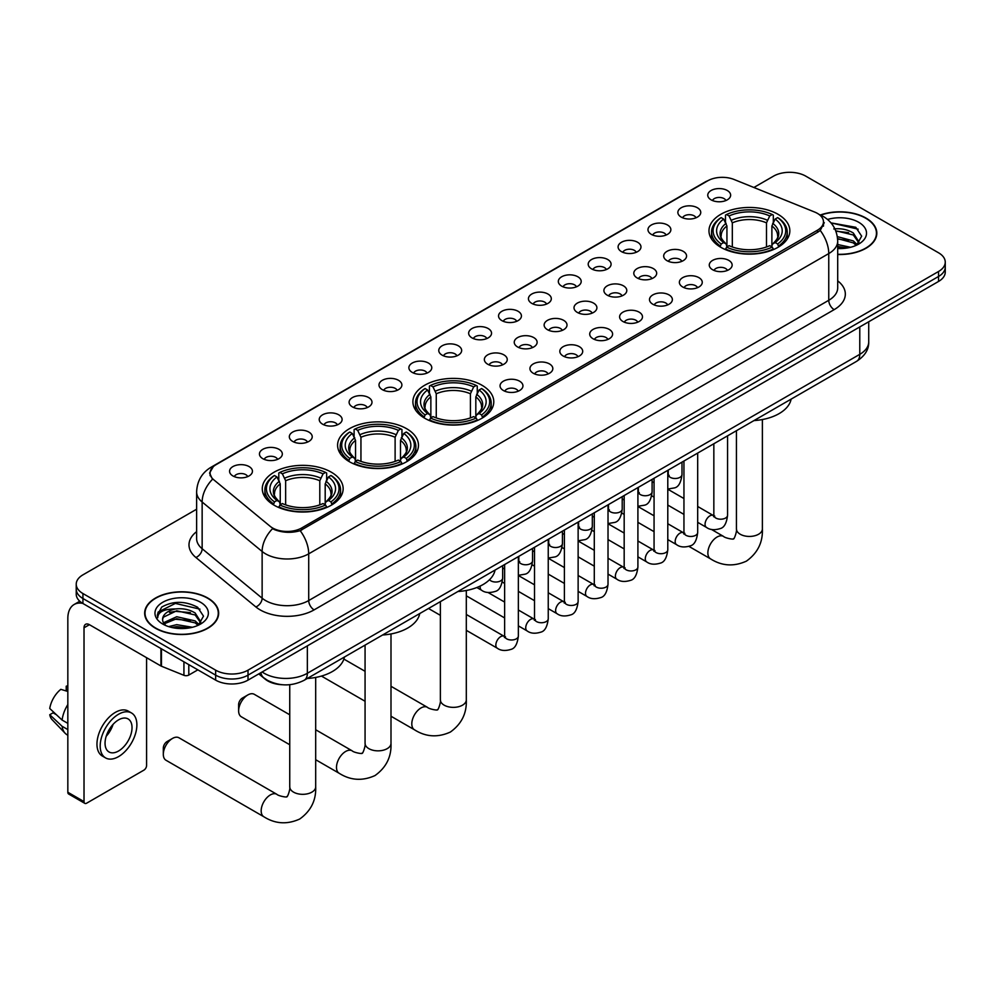 <?xml version="1.0" encoding="UTF-8"?>
<svg xmlns="http://www.w3.org/2000/svg" width="995" height="995" viewBox="0 0 995 995"><rect width="100%" height="100%" fill="white"/><g stroke="black" fill="none" stroke-linecap="round" stroke-linejoin="round"><path stroke-width="1.49" d="M481.928 385.227A40.434 23.345 0 0 0 437.862 380.165A40.434 23.345 0 0 0 412.9 401.731A40.434 23.345 0 0 0 424.753 418.248A40.434 23.345 0 0 0 468.819 423.31A40.434 23.345 0 0 0 493.781 401.731A40.434 23.345 0 0 0 481.928 385.227M406.619 428.708A40.434 23.345 0 0 0 362.553 423.646A40.434 23.345 0 0 0 337.591 445.213A40.434 23.345 0 0 0 349.432 461.73A40.434 23.345 0 0 0 393.498 466.792A40.434 23.345 0 0 0 418.46 445.213A40.434 23.345 0 0 0 406.619 428.708M331.31 472.19A40.434 23.345 0 0 0 287.244 467.128A40.434 23.345 0 0 0 262.282 488.694A40.434 23.345 0 0 0 274.123 505.211A40.434 23.345 0 0 0 318.189 510.261A40.434 23.345 0 0 0 343.151 488.694A40.434 23.345 0 0 0 331.31 472.19M778.003 214.298A40.434 23.345 0 0 0 733.937 209.236A40.434 23.345 0 0 0 708.975 230.803A40.434 23.345 0 0 0 720.815 247.307A40.434 23.345 0 0 0 764.881 252.369A40.434 23.345 0 0 0 789.843 230.803A40.434 23.345 0 0 0 778.003 214.298M681.214 217.097A11.442 6.604 180 0 1 678.951 215.231A11.442 6.604 180 0 1 682.732 207.022A11.442 6.604 180 0 1 697.395 207.756A11.442 6.604 180 0 1 699.672 215.231A11.442 6.604 180 0 1 681.214 217.097M696.002 217.781A6.865 3.968 0 0 0 694.162 215.853A6.865 3.968 0 0 0 687.396 214.845A6.865 3.968 0 0 0 682.607 217.781M651.327 234.36A11.442 6.604 180 0 1 649.063 232.482A11.442 6.604 180 0 1 652.844 224.273A11.442 6.604 180 0 1 667.508 225.007A11.442 6.604 180 0 1 669.784 232.482A11.442 6.604 180 0 1 651.327 234.36M666.115 235.044A6.865 3.968 0 0 0 664.274 233.116A6.865 3.968 0 0 0 657.508 232.109A6.865 3.968 0 0 0 652.72 235.044M621.44 251.611A11.442 6.604 180 0 1 619.176 249.745A11.442 6.604 180 0 1 622.957 241.536A11.442 6.604 180 0 1 637.621 242.27A11.442 6.604 180 0 1 639.897 249.745A11.442 6.604 180 0 1 621.44 251.611M636.228 252.295A6.865 3.968 0 0 0 634.387 250.367A6.865 3.968 0 0 0 627.621 249.359A6.865 3.968 0 0 0 622.833 252.295M591.552 268.861A11.442 6.604 180 0 1 589.289 266.996A11.442 6.604 180 0 1 593.07 258.787A11.442 6.604 180 0 1 607.734 259.521A11.442 6.604 180 0 1 610.01 266.996A11.442 6.604 180 0 1 591.552 268.861M606.341 269.558A6.865 3.968 0 0 0 604.5 267.618A6.865 3.968 0 0 0 597.734 266.61A6.865 3.968 0 0 0 592.945 269.558M561.665 286.125A11.442 6.604 180 0 1 559.401 284.247A11.442 6.604 180 0 1 563.182 276.038A11.442 6.604 180 0 1 577.846 276.772A11.442 6.604 180 0 1 580.122 284.247A11.442 6.604 180 0 1 561.665 286.125M576.453 286.809A6.865 3.968 0 0 0 574.612 284.881A6.865 3.968 0 0 0 567.846 283.873A6.865 3.968 0 0 0 563.058 286.809M531.778 303.375A11.442 6.604 180 0 1 529.514 301.51A11.442 6.604 180 0 1 533.295 293.301A11.442 6.604 180 0 1 547.959 294.035A11.442 6.604 180 0 1 550.235 301.51A11.442 6.604 180 0 1 531.778 303.375M546.566 304.06A6.865 3.968 0 0 0 544.725 302.132A6.865 3.968 0 0 0 537.959 301.124A6.865 3.968 0 0 0 533.171 304.06M501.89 320.626A11.442 6.604 180 0 1 499.627 318.761A11.442 6.604 180 0 1 503.408 310.552A11.442 6.604 180 0 1 518.084 311.286A11.442 6.604 180 0 1 520.348 318.761A11.442 6.604 180 0 1 501.89 320.626M516.679 321.323A6.865 3.968 0 0 0 514.838 319.383A6.865 3.968 0 0 0 508.072 318.388A6.865 3.968 0 0 0 503.283 321.323M472.003 337.89A11.442 6.604 180 0 1 469.739 336.024A11.442 6.604 180 0 1 473.521 327.803A11.442 6.604 180 0 1 488.197 328.549A11.442 6.604 180 0 1 490.46 336.024A11.442 6.604 180 0 1 472.003 337.89M486.791 338.574A6.865 3.968 0 0 0 484.951 336.646A6.865 3.968 0 0 0 478.185 335.638A6.865 3.968 0 0 0 473.396 338.574M442.116 355.14A11.442 6.604 180 0 1 439.852 353.275A11.442 6.604 180 0 1 443.633 345.066A11.442 6.604 180 0 1 458.309 345.8A11.442 6.604 180 0 1 460.573 353.275A11.442 6.604 180 0 1 442.116 355.14M456.904 355.824A6.865 3.968 0 0 0 455.063 353.897A6.865 3.968 0 0 0 448.297 352.889A6.865 3.968 0 0 0 443.509 355.824M412.228 372.391A11.442 6.604 180 0 1 409.965 370.526A11.442 6.604 180 0 1 413.758 362.317A11.442 6.604 180 0 1 428.422 363.051A11.442 6.604 180 0 1 430.686 370.526A11.442 6.604 180 0 1 412.228 372.391M427.017 373.088A6.865 3.968 0 0 0 425.176 371.147A6.865 3.968 0 0 0 418.41 370.152A6.865 3.968 0 0 0 413.621 373.088M382.341 389.654A11.442 6.604 180 0 1 380.078 387.789A11.442 6.604 180 0 1 383.871 379.568A11.442 6.604 180 0 1 398.535 380.314A11.442 6.604 180 0 1 400.798 387.789A11.442 6.604 180 0 1 382.341 389.654M397.142 390.338A6.865 3.968 0 0 0 395.289 388.411A6.865 3.968 0 0 0 388.523 387.403A6.865 3.968 0 0 0 383.734 390.338M352.454 406.905A11.442 6.604 180 0 1 350.19 405.04A11.442 6.604 180 0 1 353.984 396.831A11.442 6.604 180 0 1 368.647 397.565A11.442 6.604 180 0 1 370.911 405.04A11.442 6.604 180 0 1 352.454 406.905M367.254 407.589A6.865 3.968 0 0 0 365.401 405.661A6.865 3.968 0 0 0 358.635 404.654A6.865 3.968 0 0 0 353.847 407.589M322.567 424.168A11.442 6.604 180 0 1 320.303 422.29A11.442 6.604 180 0 1 324.096 414.082A11.442 6.604 180 0 1 338.76 414.815A11.442 6.604 180 0 1 341.024 422.29A11.442 6.604 180 0 1 322.567 424.168M337.367 424.853A6.865 3.968 0 0 0 335.514 422.912A6.865 3.968 0 0 0 328.76 421.917A6.865 3.968 0 0 0 323.96 424.853M292.679 441.419A11.442 6.604 180 0 1 290.416 439.554A11.442 6.604 180 0 1 294.209 431.332A11.442 6.604 180 0 1 308.873 432.079A11.442 6.604 180 0 1 311.136 439.554A11.442 6.604 180 0 1 292.679 441.419M307.48 442.103A6.865 3.968 0 0 0 305.627 440.176A6.865 3.968 0 0 0 298.873 439.168A6.865 3.968 0 0 0 294.072 442.103M262.792 458.67A11.442 6.604 180 0 1 260.528 456.804A11.442 6.604 180 0 1 264.322 448.596A11.442 6.604 180 0 1 278.986 449.33A11.442 6.604 180 0 1 281.249 456.804A11.442 6.604 180 0 1 262.792 458.67M277.593 459.354A6.865 3.968 0 0 0 275.739 457.426A6.865 3.968 0 0 0 268.986 456.419A6.865 3.968 0 0 0 264.197 459.354M232.905 475.933A11.442 6.604 180 0 1 230.641 474.055A11.442 6.604 180 0 1 234.434 465.847A11.442 6.604 180 0 1 249.098 466.58A11.442 6.604 180 0 1 251.362 474.055A11.442 6.604 180 0 1 232.905 475.933M247.705 476.617A6.865 3.968 0 0 0 245.852 474.677A6.865 3.968 0 0 0 239.099 473.682A6.865 3.968 0 0 0 234.31 476.617M711.102 199.846A11.442 6.604 180 0 1 708.838 197.98A11.442 6.604 180 0 1 712.619 189.771A11.442 6.604 180 0 1 727.283 190.505A11.442 6.604 180 0 1 729.559 197.98A11.442 6.604 180 0 1 711.102 199.846M725.89 200.53A6.865 3.968 0 0 0 724.049 198.602A6.865 3.968 0 0 0 717.283 197.595A6.865 3.968 0 0 0 712.495 200.53M667.023 260.678A11.442 6.604 180 0 1 664.76 258.812A11.442 6.604 180 0 1 668.553 250.591A11.442 6.604 180 0 1 683.217 251.337A11.442 6.604 180 0 1 685.48 258.812A11.442 6.604 180 0 1 667.023 260.678M681.824 261.362A6.865 3.968 0 0 0 679.971 259.434A6.865 3.968 0 0 0 673.205 258.426A6.865 3.968 0 0 0 668.416 261.362M637.136 277.928A11.442 6.604 180 0 1 634.872 276.063A11.442 6.604 180 0 1 638.666 267.854A11.442 6.604 180 0 1 653.329 268.588A11.442 6.604 180 0 1 655.593 276.063A11.442 6.604 180 0 1 637.136 277.928M651.936 278.612A6.865 3.968 0 0 0 650.083 276.685A6.865 3.968 0 0 0 643.317 275.677A6.865 3.968 0 0 0 638.529 278.612M607.248 295.179A11.442 6.604 180 0 1 604.985 293.314A11.442 6.604 180 0 1 608.778 285.105A11.442 6.604 180 0 1 623.442 285.839A11.442 6.604 180 0 1 625.706 293.314A11.442 6.604 180 0 1 607.248 295.179M622.049 295.876A6.865 3.968 0 0 0 620.196 293.935A6.865 3.968 0 0 0 613.442 292.94A6.865 3.968 0 0 0 608.641 295.876M577.361 312.442A11.442 6.604 180 0 1 575.098 310.577A11.442 6.604 180 0 1 578.891 302.356A11.442 6.604 180 0 1 593.555 303.102A11.442 6.604 180 0 1 595.818 310.577A11.442 6.604 180 0 1 577.361 312.442M592.162 313.126A6.865 3.968 0 0 0 590.309 311.199A6.865 3.968 0 0 0 583.555 310.191A6.865 3.968 0 0 0 578.754 313.126M547.474 329.693A11.442 6.604 180 0 1 545.21 327.828A11.442 6.604 180 0 1 549.004 319.619A11.442 6.604 180 0 1 563.667 320.353A11.442 6.604 180 0 1 565.931 327.828A11.442 6.604 180 0 1 547.474 329.693M562.274 330.377A6.865 3.968 0 0 0 560.421 328.449A6.865 3.968 0 0 0 553.668 327.442A6.865 3.968 0 0 0 548.879 330.377M517.587 346.956A11.442 6.604 180 0 1 515.323 345.078A11.442 6.604 180 0 1 519.116 336.87A11.442 6.604 180 0 1 533.78 337.603A11.442 6.604 180 0 1 536.044 345.078A11.442 6.604 180 0 1 517.587 346.956M532.387 347.641A6.865 3.968 0 0 0 530.534 345.7A6.865 3.968 0 0 0 523.78 344.705A6.865 3.968 0 0 0 518.992 347.641M487.699 364.207A11.442 6.604 180 0 1 485.436 362.342A11.442 6.604 180 0 1 489.229 354.12A11.442 6.604 180 0 1 503.893 354.867A11.442 6.604 180 0 1 506.156 362.342A11.442 6.604 180 0 1 487.699 364.207M502.5 364.891A6.865 3.968 0 0 0 500.647 362.964A6.865 3.968 0 0 0 493.893 361.956A6.865 3.968 0 0 0 489.105 364.891M712.619 269.744A11.442 6.604 180 0 1 710.343 267.866A11.442 6.604 180 0 1 714.136 259.658A11.442 6.604 180 0 1 728.8 260.392A11.442 6.604 180 0 1 731.064 267.866A11.442 6.604 180 0 1 712.619 269.744M727.407 270.429A6.865 3.968 0 0 0 725.566 268.488A6.865 3.968 0 0 0 718.8 267.493A6.865 3.968 0 0 0 714.012 270.429M682.732 286.995A11.442 6.604 180 0 1 680.456 285.13A11.442 6.604 180 0 1 684.249 276.908A11.442 6.604 180 0 1 698.913 277.655A11.442 6.604 180 0 1 701.176 285.13A11.442 6.604 180 0 1 682.732 286.995M697.52 287.679A6.865 3.968 0 0 0 695.679 285.752A6.865 3.968 0 0 0 688.913 284.744A6.865 3.968 0 0 0 684.125 287.679M652.844 304.246A11.442 6.604 180 0 1 650.568 302.38A11.442 6.604 180 0 1 654.362 294.172A11.442 6.604 180 0 1 669.026 294.906A11.442 6.604 180 0 1 671.289 302.38A11.442 6.604 180 0 1 652.844 304.246M667.633 304.93A6.865 3.968 0 0 0 665.792 303.002A6.865 3.968 0 0 0 659.026 301.995A6.865 3.968 0 0 0 654.237 304.93M622.957 321.509A11.442 6.604 180 0 1 620.681 319.631A11.442 6.604 180 0 1 624.474 311.423A11.442 6.604 180 0 1 639.138 312.156A11.442 6.604 180 0 1 641.402 319.631A11.442 6.604 180 0 1 622.957 321.509M637.745 322.193A6.865 3.968 0 0 0 635.904 320.253A6.865 3.968 0 0 0 629.138 319.258A6.865 3.968 0 0 0 624.35 322.193M593.07 338.76A11.442 6.604 180 0 1 590.794 336.895A11.442 6.604 180 0 1 594.587 328.673A11.442 6.604 180 0 1 609.251 329.42A11.442 6.604 180 0 1 611.515 336.895A11.442 6.604 180 0 1 593.07 338.76M607.858 339.444A6.865 3.968 0 0 0 606.017 337.516A6.865 3.968 0 0 0 599.251 336.509A6.865 3.968 0 0 0 594.463 339.444M563.182 356.011A11.442 6.604 180 0 1 560.906 354.145A11.442 6.604 180 0 1 564.7 345.937A11.442 6.604 180 0 1 579.364 346.67A11.442 6.604 180 0 1 581.627 354.145A11.442 6.604 180 0 1 563.182 356.011M577.971 356.695A6.865 3.968 0 0 0 576.13 354.767A6.865 3.968 0 0 0 569.364 353.76A6.865 3.968 0 0 0 564.575 356.695M533.295 373.274A11.442 6.604 180 0 1 531.019 371.396A11.442 6.604 180 0 1 534.812 363.187A11.442 6.604 180 0 1 549.476 363.921A11.442 6.604 180 0 1 551.752 371.396A11.442 6.604 180 0 1 533.295 373.274M548.083 373.958A6.865 3.968 0 0 0 546.243 372.018A6.865 3.968 0 0 0 539.477 371.023A6.865 3.968 0 0 0 534.688 373.958M503.408 390.525A11.442 6.604 180 0 1 501.132 388.659A11.442 6.604 180 0 1 504.925 380.438A11.442 6.604 180 0 1 519.589 381.185A11.442 6.604 180 0 1 521.865 388.659A11.442 6.604 180 0 1 503.408 390.525M518.196 391.209A6.865 3.968 0 0 0 516.355 389.281A6.865 3.968 0 0 0 509.589 388.274A6.865 3.968 0 0 0 504.801 391.209M814.681 212.059A20.596 11.89 180 0 1 817.43 213.39A20.596 11.89 180 0 1 823.462 221.81A20.596 11.89 180 0 1 817.43 230.218L301.696 527.972A20.596 11.89 180 0 1 270.254 526.38L213.825 479.851A20.596 11.89 180 0 1 210.094 473.035A20.596 11.89 180 0 1 216.126 464.628L707.706 180.816A20.596 11.89 180 0 1 734.086 179.486L814.681 212.059M282.306 684.734A22.885 13.209 180 0 1 265.155 679.137L258.8 673.901M837.703 254.496A37.002 21.368 0 0 0 876.819 233.178A37.002 21.368 0 0 0 865.986 218.067A37.002 21.368 0 0 0 820.402 214.995M207.831 598.057A37.002 21.368 0 0 0 167.496 593.418A37.002 21.368 0 0 0 144.661 613.156A37.002 21.368 0 0 0 155.494 628.268A37.002 21.368 0 0 0 195.816 632.895A37.002 21.368 0 0 0 218.664 613.156A37.002 21.368 0 0 0 207.831 598.057M824.27 222.681L820.241 230.43L818.238 231.885L300.179 530.671C291.572 533.146 283.102 532.835 274.782 529.75L272.555 528.668A26.703 17.86 129.5 0 0 262.133 551.479L202.147 502.015A30.522 17.624 180 0 1 196.624 491.903L196.624 538.631A30.522 17.624 0 0 0 202.147 548.73L262.133 598.194A30.522 17.624 0 0 0 265.553 600.545A30.522 17.624 0 0 0 308.711 600.545L828.76 300.291A30.522 17.624 0 0 0 837.703 287.841L837.703 241.113A30.522 17.624 180 0 1 828.76 253.576A26.703 15.422 -120 0 0 820.241 230.43M196.624 509.216L82.933 574.849A22.885 13.209 0 0 0 76.229 584.189L76.229 594.164A22.885 13.209 0 0 0 82.933 603.505L215.641 680.12L215.641 675.145A22.885 13.209 0 0 0 248.016 675.145L938.546 276.473A22.885 13.209 0 0 0 945.25 267.12A22.885 13.209 0 0 1 938.546 276.473L248.016 675.145A22.885 13.209 0 0 1 215.641 675.145L82.933 598.517L215.641 675.145L215.641 670.157A22.885 13.209 0 0 0 248.016 670.157L938.546 271.486A22.885 13.209 0 0 0 945.25 262.145A22.885 13.209 0 0 0 938.546 252.792L805.838 176.177A22.885 13.209 0 0 0 773.463 176.177L753.887 187.483M76.229 589.177A22.885 13.209 0 0 0 82.933 598.517A22.885 13.209 0 0 1 76.229 589.177M837.703 280.851A38.146 22.027 180 0 1 834.158 309.644L314.097 609.885A38.146 22.027 180 0 1 260.155 609.885A38.146 22.027 180 0 1 255.877 606.95L195.891 557.486A7.624 5.099 -50.5 0 0 202.147 548.73L202.147 502.015A26.703 17.86 129.5 0 1 212.495 479.291L209.572 473.023L213.34 466.605M76.229 584.189A22.885 13.209 0 0 0 82.933 593.542L215.641 670.157M215.641 680.12A22.885 13.209 0 0 0 248.016 680.12L938.546 281.448A22.885 13.209 0 0 0 945.25 272.108L945.25 262.145M837.703 254.285A36.616 21.144 0 0 0 876.446 233.178A36.616 21.144 0 0 0 865.712 218.228A36.616 21.144 0 0 0 820.726 215.131M837.703 244.534L850.563 247.282M837.703 246.511L847.28 247.979M837.342 236.623L853.312 240.914L857.23 244.658M837.591 238.601L853.312 242.892L856.21 245.342M833.822 228.95C841.136 228.178 847.64 229.534 853.312 233.004L858.896 241.785L858.76 243.24M835.713 230.753L853.312 234.982L858.834 242.78M837.703 248.539A26.703 15.422 0 0 0 858.71 244.073A26.703 15.422 0 0 0 858.697 222.271A26.703 15.422 0 0 0 827.566 219.472M856.533 245.205L861.658 236.176L855.799 227.295L830.974 222.88M831.633 223.688L833.524 223.44L858.163 229.173M835.875 231.176L848.623 232.631M837.628 239.049L848.623 240.541M837.703 246.959L846.994 248.029M155.767 628.106A36.616 21.144 0 0 0 195.679 632.696A36.616 21.144 0 0 0 218.278 613.156A36.616 21.144 0 0 0 207.557 598.206A36.616 21.144 0 0 0 167.645 593.629A36.616 21.144 0 0 0 145.034 613.156A36.616 21.144 0 0 0 155.767 628.106M168.64 626.614L176.724 624.649L192.396 627.273M171.799 627.484L176.724 626.626L189.112 627.969M163.491 622.746L176.724 616.726L195.144 620.905L199.075 624.649M164.15 623.828L176.724 618.703L195.144 622.882L198.042 625.333M198.366 625.183L203.502 616.154L197.644 607.273C185.095 600.793 173.13 600.719 161.737 607.062L157.334 615.109L157.757 617.696C158.006 611.9 163.976 608.977 175.655 608.94A19.079 11.007 0 0 0 162.583 619.387A19.079 11.007 0 0 0 163.516 622.783L165.792 625.556M175.655 608.94C182.981 608.169 189.473 609.525 195.144 612.995L200.729 621.775L200.604 623.231M162.595 619.611L163.242 617.261L176.724 610.793L195.144 614.972L200.667 622.758M200.542 602.261A26.703 15.422 0 0 0 162.782 602.261A26.703 15.422 0 0 0 162.782 624.064A26.703 15.422 0 0 0 200.542 624.064A26.703 15.422 0 0 0 200.542 602.261M157.347 615.296L158.168 612.037L175.369 603.418L199.995 609.164M169.461 612.422L175.369 611.34L190.468 612.609M169.461 620.345L175.369 619.251L190.468 620.519M172.309 627.596L188.826 628.007M720.082 246.884L721.176 243.986A36.317 20.97 0 0 1 721.176 217.619L723.663 219.062A32.81 18.942 0 0 0 723.663 242.556L726.139 243.949L726.935 246.897M726.935 245.69L726.935 225.977L723.663 219.062M725.479 222.183L725.479 215.119L726.561 214.51A36.317 20.97 0 0 1 772.244 214.51L769.744 215.952A32.81 18.942 0 0 0 729.061 215.952L732.32 222.855L732.32 246.971M766.486 246.971L766.486 222.855L769.744 215.952M753.961 420.587A41.964 24.228 0 0 0 791.125 399.132M725.479 248.974A37.847 21.853 0 0 0 773.326 248.974L772.244 247.108A36.317 20.97 0 0 1 726.561 247.108L725.479 249.621M773.326 249.621L773.326 248.974M721.176 217.619L720.082 218.241A37.847 21.853 0 0 0 711.562 232.046A37.847 21.853 0 0 0 720.082 245.864M772.244 214.51L773.326 215.119L773.326 222.183M726.561 247.108L729.061 245.666A32.81 18.942 0 0 0 769.744 245.666L772.244 247.108M723.663 242.556L721.176 243.986M729.061 215.952L726.561 214.51M726.139 223.315A29.34 16.94 0 0 0 726.139 243.949L726.275 244.049C722.109 240.006 720.405 237.27 721.176 235.827A28.233 16.293 0 0 1 726.935 225.977M778.724 245.864A37.847 21.853 0 0 0 787.244 232.046A37.847 21.853 0 0 0 778.724 218.241L777.642 217.619A36.317 20.97 0 0 1 777.642 243.986L778.724 246.884M777.642 243.986L775.142 242.556A32.81 18.942 0 0 0 775.142 219.062L777.642 217.619M775.142 219.062L771.884 225.977L771.884 245.69L772.68 243.949L775.142 242.556M771.884 225.977A28.233 16.293 0 0 1 777.63 235.827C778.401 237.283 776.709 240.019 772.543 244.049L772.68 243.949A29.34 16.94 0 0 0 772.68 223.315M771.884 246.897L771.884 245.69M424.019 417.813L425.101 414.927A36.317 20.97 0 0 1 425.101 388.547L427.601 389.99A32.81 18.942 0 0 0 427.601 413.485L430.064 414.878L430.86 417.825M430.86 416.631L430.86 396.905L427.601 389.99M429.417 393.112L429.417 386.06L430.499 385.438A36.317 20.97 0 0 1 476.182 385.438L473.682 386.881A32.81 18.942 0 0 0 432.999 386.881L436.258 393.784L436.258 417.912M470.424 417.912L470.424 393.784L473.682 386.881M457.899 591.528A41.964 24.228 0 0 0 495.05 570.073M429.417 419.915A37.847 21.853 0 0 0 477.264 419.915L476.182 418.037A36.317 20.97 0 0 1 430.499 418.037L429.417 420.562M477.264 420.562L477.264 419.915M425.101 388.547L424.019 389.169A37.847 21.853 0 0 0 415.5 402.987A37.847 21.853 0 0 0 424.019 416.793M476.182 385.438L477.264 386.06L477.264 393.112M430.499 418.037L432.999 416.594A32.81 18.942 0 0 0 473.682 416.594L476.182 418.037M427.601 413.485L425.101 414.927M432.999 386.881L430.499 385.438M430.064 394.244A29.34 16.94 0 0 0 430.064 414.878L430.213 414.977C426.034 410.947 424.343 408.211 425.114 406.768A28.233 16.293 0 0 1 430.86 396.905M482.662 416.793A37.847 21.853 0 0 0 491.182 402.987A37.847 21.853 0 0 0 482.662 389.169L481.58 388.547A36.317 20.97 0 0 1 481.58 414.927L482.662 417.813M481.58 414.927L479.08 413.485A32.81 18.942 0 0 0 479.08 389.99L481.58 388.547M479.08 389.99L475.821 396.905L475.821 416.631L476.617 414.878L479.08 413.485M475.821 396.905A28.233 16.293 0 0 1 481.568 406.768C482.339 408.211 480.635 410.947 476.468 414.977L476.617 414.878A29.34 16.94 0 0 0 476.617 394.244M475.821 417.825L475.821 416.631M238.626 710.84L238.626 704.609A5.336 3.084 -60 0 1 242.407 698.067L247.805 694.958A12.972 7.487 120 0 0 238.626 710.84A12.972 7.487 120 0 0 241.312 716.773L289.744 744.745M348.71 461.294L349.792 458.409A36.317 20.97 0 0 1 349.792 432.029L352.292 433.472A32.81 18.942 0 0 0 352.292 456.966L354.755 458.359L355.551 461.307M355.551 460.1L355.551 440.387L352.292 433.472M354.108 436.594L354.108 429.541L355.19 428.92A36.317 20.97 0 0 1 400.873 428.92L398.373 430.362A32.81 18.942 0 0 0 357.69 430.362L360.949 437.265L360.949 461.394M395.114 461.394L395.114 437.265L398.373 430.362M382.59 634.997A41.964 24.228 0 0 0 419.741 613.554M354.108 463.396A37.847 21.853 0 0 0 401.955 463.396L400.873 461.518A36.317 20.97 0 0 1 355.19 461.518L354.108 464.043M401.955 464.043L401.955 463.396M349.792 432.029L348.71 432.651A37.847 21.853 0 0 0 340.19 446.469A37.847 21.853 0 0 0 348.71 460.275M400.873 428.92L401.955 429.541L401.955 436.594M355.19 461.518L357.69 460.076A32.81 18.942 0 0 0 398.373 460.076L400.873 461.518M352.292 456.966L349.792 458.409M357.69 430.362L355.19 428.92M354.755 437.725A29.34 16.94 0 0 0 354.755 458.359L354.892 458.459C350.725 454.429 349.034 451.693 349.805 450.25A28.233 16.293 0 0 1 355.551 440.387M407.353 460.275A37.847 21.853 0 0 0 415.873 446.469A37.847 21.853 0 0 0 407.353 432.651L406.258 432.029A36.317 20.97 0 0 1 406.258 458.409L407.353 461.294M406.258 458.409L403.771 456.966A32.81 18.942 0 0 0 403.771 433.472L406.258 432.029M403.771 433.472L400.5 440.387L400.5 460.1L401.296 458.359L403.771 456.966M400.5 440.387A28.233 16.293 0 0 1 406.258 450.25C407.03 451.693 405.326 454.429 401.159 458.459L401.296 458.359A29.34 16.94 0 0 0 401.296 437.725M400.5 461.307L400.5 460.1M289.744 714.783L254.285 694.311A12.972 7.487 120 0 0 247.805 694.958L242.407 698.067M163.317 754.322L163.317 748.091A5.336 3.084 -60 0 1 167.098 741.549L172.483 738.439A12.972 7.487 120 0 0 163.317 754.322A12.972 7.487 120 0 0 166.003 760.255L263.862 816.758A12.972 7.487 -60 0 1 261.872 806.36A12.972 7.487 -60 0 1 270.354 794.93A12.972 7.487 -60 0 1 276.834 794.296C278.314 796.062 288.14 797.841 286.759 796.56C287.169 798.4 290.54 788.998 289.744 786.834A12.972 7.487 180 0 0 293.55 792.132A12.972 7.487 180 0 0 311.895 792.132A12.972 7.487 180 0 0 315.689 786.834C316.248 800.254 310.925 810.987 299.719 819.022C287.169 824.706 275.217 823.947 263.862 816.758M273.401 504.776L274.483 501.89A36.317 20.97 0 0 1 274.483 475.51L276.983 476.953A32.81 18.942 0 0 0 276.983 500.448L279.446 501.841L280.242 504.788M280.242 503.582L280.242 483.868L276.983 476.953M278.799 480.075L278.799 473.011L279.881 472.401A36.317 20.97 0 0 1 325.564 472.401L323.064 473.844A32.81 18.942 0 0 0 282.381 473.844L285.64 480.747L285.64 504.863M319.793 504.863L319.793 480.747L323.064 473.844M307.268 678.478A41.964 24.228 0 0 0 344.432 657.023M278.799 506.865A37.847 21.853 0 0 0 326.646 506.865L325.564 505A36.317 20.97 0 0 1 279.881 505L278.799 507.525M326.646 507.525L326.646 506.865M274.483 475.51L273.401 476.132A37.847 21.853 0 0 0 264.881 489.938A37.847 21.853 0 0 0 273.401 503.756M325.564 472.401L326.646 473.011L326.646 480.075M279.881 505L282.381 503.557A32.81 18.942 0 0 0 323.064 503.557L325.564 505M276.983 500.448L274.483 501.89M282.381 473.844L279.881 472.401M279.446 481.207A29.34 16.94 0 0 0 279.446 501.841L279.583 501.94C275.416 497.898 273.712 495.162 274.496 493.731A28.233 16.293 0 0 1 280.242 483.868M332.044 503.756A37.847 21.853 0 0 0 340.564 489.938A37.847 21.853 0 0 0 332.044 476.132L330.949 475.51A36.317 20.97 0 0 1 330.949 501.89L332.044 504.776M330.949 501.89L328.462 500.448A32.81 18.942 0 0 0 328.462 476.953L330.949 475.51M328.462 476.953L325.191 483.868L325.191 503.582L325.987 501.841L328.462 500.448M325.191 483.868A28.233 16.293 0 0 1 330.949 493.731C331.721 495.174 330.017 497.91 325.85 501.94L325.987 501.841A29.34 16.94 0 0 0 325.987 481.207M325.191 504.788L325.191 503.582M276.834 794.296L178.976 737.793A12.972 7.487 120 0 0 172.483 738.439L167.098 741.549M188.801 664.635L188.801 675.07L197.843 669.846M82.672 603.356A30.522 17.624 -120 0 0 74.152 604.487A30.522 17.624 -120 0 0 67.834 618.455L67.834 792.256L84.015 801.597L84.015 627.795A7.624 4.403 60 0 1 85.595 624.313A7.624 4.403 60 0 1 89.413 624.686L160.929 665.978L160.929 648.529M84.015 801.597A3.818 2.201 120 0 0 84.799 803.351L68.618 793.998A3.818 2.201 -60 0 1 67.834 792.256M84.799 803.351A3.818 2.201 120 0 0 86.714 803.152L143.902 770.142A3.818 2.201 120 0 0 146.588 765.466L146.588 657.695M188.801 675.07A3.818 2.201 180 0 1 183.926 675.307L161.439 666.215A3.818 2.201 180 0 1 160.929 665.978M118.542 751.014A19.079 11.007 120 0 0 131.004 734.211A19.079 11.007 120 0 0 128.081 718.925A19.079 11.007 120 0 0 118.542 719.87A19.079 11.007 120 0 0 106.079 736.673A19.079 11.007 120 0 0 109.002 751.959A19.079 11.007 120 0 0 118.542 751.014M106.216 736.238A19.079 11.007 120 0 0 113.057 724.372M67.834 686.712L66.217 686.227L66.217 690.057L67.834 690.99M131.514 712.98L128.28 711.114A25.945 14.975 120 0 0 115.308 712.395A25.945 14.975 120 0 0 98.356 735.255A25.945 14.975 120 0 0 102.336 756.038L105.569 757.904A25.945 14.975 120 0 0 118.542 756.623A25.945 14.975 120 0 0 135.482 733.763A25.945 14.975 120 0 0 131.514 712.98A25.945 14.975 120 0 0 118.542 714.261A25.945 14.975 120 0 0 101.59 737.121A25.945 14.975 120 0 0 105.569 757.904M67.834 704.547A25.173 14.539 120 0 0 62.1 720.057L49.75 708.502A19.838 11.455 120 0 1 60.819 689.336L67.834 691.463M67.834 723.365L62.1 720.057M56.429 714.758L53.071 712.818L49.75 714.733L62.1 726.288L67.834 729.596M62.1 726.288A25.173 14.539 120 0 0 65.21 733.327A25.173 14.539 120 0 0 67.113 734.82L67.834 735.243M67.834 685.766A19.838 11.455 120 0 0 66.217 686.227M49.75 714.733A19.838 11.455 120 0 0 52.101 719.671L65.21 733.327M301.696 527.972L301.696 530.074M817.43 230.218L817.43 232.357M314.097 609.885A7.624 4.403 60 0 1 308.711 600.545L308.711 553.829A30.522 17.624 180 0 1 265.553 553.829A30.522 17.624 180 0 1 262.133 551.479L262.133 598.194A7.624 5.099 -50.5 0 1 255.877 606.95M837.703 241.113C837.181 230.143 832.367 221.91 823.238 216.437L819.382 214.559A26.703 12.5 112 0 0 819.022 214.422M300.179 530.671A26.703 15.422 60 0 1 308.711 553.829L828.76 253.576L828.76 300.291A7.624 4.403 60 0 0 834.158 309.644M213.863 466.182A26.703 15.422 -120 0 0 211.089 467.227C201.96 472.7 197.134 480.933 196.624 491.903M211.089 467.227L705.467 181.799A26.703 15.422 60 0 1 707.482 180.941M195.891 557.486A38.146 22.027 180 0 1 196.624 531.641M248.016 670.157L248.016 680.12M938.546 271.486L938.546 281.448M82.933 593.542L82.933 603.505M262.145 671.961A30.522 17.624 0 0 0 264.197 673.279A30.522 17.624 0 0 0 307.356 673.279L859.779 354.332A30.522 17.624 0 0 0 868.722 341.87C868.946 349.444 864.916 355.924 856.62 361.322L304.196 680.257A15.261 8.806 60 0 0 307.356 673.279L307.356 645.867M859.779 326.92L859.779 354.332A15.261 8.806 60 0 1 856.62 361.322M260.914 672.682A15.261 10.211 129.5 0 0 263.575 677.645L258.936 673.814M762.381 419.542L762.381 528.942A12.972 7.487 180 0 1 758.576 534.24A12.972 7.487 180 0 1 740.23 534.24A12.972 7.487 180 0 1 736.437 528.942C737.22 531.106 733.85 540.509 733.439 538.668C734.832 539.949 725.007 538.171 723.527 536.404L711.413 529.415M762.381 528.942C762.929 542.362 757.605 553.096 746.412 561.13C733.862 566.814 721.91 566.055 710.554 558.867A12.972 7.487 -60 0 1 708.564 548.469A12.972 7.487 -60 0 1 717.034 537.039A12.972 7.487 -60 0 1 723.527 536.404M766.486 222.855A28.233 16.293 0 0 0 732.32 222.855M767.282 220.193A29.34 16.94 0 0 0 731.524 220.193M466.307 590.483L466.307 699.871A12.972 7.487 180 0 1 462.513 705.169A12.972 7.487 180 0 1 444.168 705.169A12.972 7.487 180 0 1 440.375 699.871C441.158 702.047 437.788 711.45 437.377 709.597C438.77 710.878 428.944 709.099 427.452 707.333L390.998 686.289M466.307 699.871C466.866 713.303 461.543 724.024 450.349 732.059C437.788 737.743 425.835 736.984 414.492 729.795A12.972 7.487 -60 0 1 412.502 719.397A12.972 7.487 -60 0 1 420.972 707.967A12.972 7.487 -60 0 1 427.452 707.333M470.424 393.784A28.233 16.293 0 0 0 436.258 393.784M471.22 391.122A29.34 16.94 0 0 0 435.462 391.122M390.998 633.964L390.998 743.352A12.972 7.487 180 0 1 387.204 748.65A12.972 7.487 180 0 1 368.859 748.65A12.972 7.487 180 0 1 365.065 743.352C365.849 745.516 362.478 754.919 362.068 753.078C363.449 754.359 353.623 752.581 352.143 750.815L315.689 729.758M390.998 743.352C391.557 756.772 386.234 767.506 375.028 775.54C362.478 781.224 350.526 780.466 339.171 773.277A12.972 7.487 -60 0 1 337.193 762.879A12.972 7.487 -60 0 1 345.663 751.449A12.972 7.487 -60 0 1 352.143 750.815M395.114 437.265A28.233 16.293 0 0 0 360.949 437.265M395.91 434.604A29.34 16.94 0 0 0 360.153 434.604M319.793 480.747A28.233 16.293 0 0 0 285.64 480.747M320.601 478.085A29.34 16.94 0 0 0 284.844 478.085M727.569 435.822L727.569 515.236A6.865 3.968 180 0 1 725.243 518.208A6.865 3.968 180 0 1 715.853 518.047A6.865 3.968 180 0 1 713.838 515.236L713.614 516.716L714.236 516.218M727.569 515.236C726.636 523.208 724.161 527.661 720.169 528.594C714.497 530.36 709.932 529.962 706.487 527.412A6.865 3.968 -60 0 1 705.43 521.915A6.865 3.968 -60 0 1 709.92 515.858A6.865 3.968 -60 0 1 710.219 515.696A6.865 3.968 -60 0 1 713.353 515.522L714.746 516.069M697.682 453.086L697.682 532.499A6.865 3.968 180 0 1 695.356 535.472A6.865 3.968 180 0 1 685.965 535.298A6.865 3.968 180 0 1 683.951 532.499L683.727 533.979L684.349 533.469M697.682 532.499C696.749 540.472 694.274 544.924 690.281 545.857C684.61 547.611 680.045 547.213 676.6 544.675A6.865 3.968 -60 0 1 675.543 539.166A6.865 3.968 -60 0 1 680.033 533.121A6.865 3.968 -60 0 1 680.331 532.947A6.865 3.968 -60 0 1 683.465 532.773L684.858 533.332M667.794 470.337L667.794 549.75A6.865 3.968 180 0 1 665.468 552.722A6.865 3.968 180 0 1 656.078 552.548A6.865 3.968 180 0 1 654.063 549.75L653.839 551.23L654.461 550.72M667.794 549.75C666.861 557.722 664.386 562.175 660.394 563.108C654.722 564.861 650.158 564.463 646.713 561.926A6.865 3.968 -60 0 1 645.655 556.416A6.865 3.968 -60 0 1 650.145 550.372A6.865 3.968 -60 0 1 650.444 550.21A6.865 3.968 -60 0 1 653.578 550.036L654.971 550.583M637.907 487.587L637.907 567.001A6.865 3.968 180 0 1 635.581 569.973A6.865 3.968 180 0 1 626.191 569.812A6.865 3.968 180 0 1 624.176 567.001L623.952 568.481L624.574 567.983M637.907 567.001C636.974 574.973 634.499 579.426 630.507 580.359C624.835 582.125 620.271 581.727 616.825 579.177A6.865 3.968 -60 0 1 615.768 573.68A6.865 3.968 -60 0 1 620.258 567.623A6.865 3.968 -60 0 1 620.557 567.461A6.865 3.968 -60 0 1 623.691 567.287L625.084 567.834M608.02 504.851L608.02 584.264A6.865 3.968 180 0 1 605.694 587.237A6.865 3.968 180 0 1 596.303 587.062A6.865 3.968 180 0 1 594.289 584.264L594.065 585.744L594.687 585.234M608.02 584.264C607.087 592.236 604.612 596.689 600.619 597.622C594.948 599.376 590.383 598.978 586.938 596.44A6.865 3.968 -60 0 1 585.881 590.93A6.865 3.968 -60 0 1 590.371 584.886A6.865 3.968 -60 0 1 590.669 584.712A6.865 3.968 -60 0 1 593.804 584.538L595.197 585.097M578.132 522.101L578.132 601.515A6.865 3.968 180 0 1 575.806 604.487A6.865 3.968 180 0 1 566.416 604.313A6.865 3.968 180 0 1 564.401 601.515L564.177 602.995L564.799 602.485M578.132 601.515C577.199 609.487 574.724 613.94 570.732 614.873C565.06 616.626 560.496 616.241 557.051 613.691A6.865 3.968 -60 0 1 555.994 608.194A6.865 3.968 -60 0 1 560.483 602.137A6.865 3.968 -60 0 1 560.782 601.975A6.865 3.968 -60 0 1 563.916 601.801L565.309 602.348M548.245 539.352L548.245 618.766A6.865 3.968 180 0 1 545.919 621.738A6.865 3.968 180 0 1 536.529 621.576A6.865 3.968 180 0 1 534.514 618.766L534.303 620.246L534.912 619.748M548.245 618.766C547.312 626.738 544.837 631.191 540.845 632.136C535.173 633.89 530.609 633.492 527.163 630.942A6.865 3.968 -60 0 1 526.106 625.445A6.865 3.968 -60 0 1 530.596 619.387A6.865 3.968 -60 0 1 530.895 619.226A6.865 3.968 -60 0 1 534.029 619.052L535.422 619.599M518.358 556.615L518.358 636.029A6.865 3.968 180 0 1 516.032 639.001A6.865 3.968 180 0 1 506.642 638.827A6.865 3.968 180 0 1 504.627 636.029L504.415 637.509L505.025 636.999M518.358 636.029C517.425 644.001 514.95 648.454 510.957 649.387C505.286 651.14 500.721 650.742 497.276 648.205A6.865 3.968 -60 0 1 496.219 642.695A6.865 3.968 -60 0 1 500.709 636.651A6.865 3.968 -60 0 1 501.007 636.477A6.865 3.968 -60 0 1 504.142 636.303L505.535 636.862M681.985 462.14L681.985 474.528A6.865 3.968 180 0 1 679.66 477.5A6.865 3.968 180 0 1 670.269 477.339A6.865 3.968 180 0 1 668.254 474.528L668.254 470.075M652.098 479.403L652.098 491.779A6.865 3.968 180 0 1 649.772 494.764A6.865 3.968 180 0 1 640.382 494.59A6.865 3.968 180 0 1 638.367 491.779L638.367 487.326M622.211 496.654L622.211 509.042A6.865 3.968 180 0 1 619.885 512.015A6.865 3.968 180 0 1 610.495 511.84A6.865 3.968 180 0 1 608.48 509.042L608.48 504.589M592.323 513.905L592.323 526.293A6.865 3.968 180 0 1 589.998 529.265A6.865 3.968 180 0 1 580.607 529.104A6.865 3.968 180 0 1 578.592 526.293L578.592 521.84M562.436 531.168L562.436 543.556A6.865 3.968 180 0 1 560.11 546.529A6.865 3.968 180 0 1 550.72 546.354A6.865 3.968 180 0 1 548.705 543.556L548.705 539.091M532.549 548.419L532.549 560.807A6.865 3.968 180 0 1 530.223 563.779A6.865 3.968 180 0 1 520.833 563.605A6.865 3.968 180 0 1 518.818 560.807L518.818 556.354M502.662 565.67L502.662 578.058A6.865 3.968 180 0 1 500.336 581.03A6.865 3.968 180 0 1 490.945 580.869A6.865 3.968 180 0 1 489.54 579.687M476.841 587.51L481.58 590.234A6.865 3.968 -60 0 1 480.237 586.03M84.015 627.795L89.413 624.686M161.439 648.827L161.439 666.215M183.926 675.307L183.926 661.812M210.094 473.035L210.094 475.697M823.462 221.81L823.462 226.176M705.467 181.799L710.355 179.523M304.196 680.257C291.921 686.426 279.645 686.426 267.356 680.257L263.575 677.645M868.722 341.87L868.722 321.758M876.446 236.238L876.446 233.178M218.278 616.216L218.278 613.156M145.034 616.216L145.034 613.156M710.554 558.867L688.95 546.392M711.562 239.036L711.562 232.046M787.244 239.036L787.244 232.046M736.437 430.711L736.437 528.942M414.492 729.795L390.998 716.238M365.065 701.264L321.447 676.078M415.5 409.965L415.5 402.987M491.182 409.965L491.182 402.987M365.065 671.302L343.884 659.088M440.375 601.639L440.375 699.871M339.171 773.277L315.689 759.72M340.19 453.446L340.19 446.469M415.873 453.446L415.873 446.469M365.065 645.121L365.065 743.352M315.689 677.433L315.689 786.834M264.881 496.928L264.881 489.938M340.564 496.928L340.564 489.938M289.744 684.697L289.744 786.834M706.487 527.412L697.682 522.338M683.951 514.403L667.794 505.074M654.063 497.152L651.688 495.784M713.838 443.758L713.838 515.236M713.353 515.522L697.682 506.48M683.951 498.545L667.794 489.217M676.6 544.675L667.794 539.588M654.063 531.666L637.907 522.338M624.176 514.403L621.8 513.034M683.951 461.008L683.951 532.499M683.465 532.773L667.794 523.731M654.063 515.808L637.907 506.48M646.713 561.926L637.907 556.839M624.176 548.917L608.02 539.588M594.289 531.666L591.913 530.285M654.063 478.259L654.063 549.75M653.578 550.036L637.907 540.994M624.176 533.059L608.02 523.731M616.825 579.177L608.02 574.103M594.289 566.167L578.132 556.839M564.401 548.917L562.026 547.548M624.176 495.522L624.176 567.001M623.691 567.287L608.02 558.245M594.289 550.31L578.132 540.994M586.938 596.44L578.132 591.353M564.401 583.431L548.245 574.103M534.514 566.167L532.138 564.799M594.289 512.773L594.289 584.264M593.804 584.538L578.132 575.496M564.401 567.573L548.245 558.245M557.051 613.691L548.245 608.617M534.514 600.681L518.358 591.353M504.627 583.431L502.251 582.05M564.401 530.024L564.401 601.515M563.916 601.801L548.245 592.759M534.514 584.824L518.358 575.496M527.163 630.942L518.358 625.867M504.627 617.932L466.307 595.818M534.514 547.287L534.514 618.766M534.029 619.052L518.358 610.01M504.627 602.074L488.06 592.51M497.276 648.205L466.307 630.32M440.375 615.345L428.497 608.492M504.627 564.538L504.627 636.029M504.142 636.303L466.307 614.462M669.162 475.361L667.769 474.814M667.794 489.03L674.573 487.886C678.578 486.953 681.04 482.5 681.985 474.528M654.063 482.762L652.098 481.63M668.652 475.51L668.031 476.008L668.254 474.528M639.275 492.612L637.882 492.065M637.907 506.281L644.685 505.149C648.69 504.216 651.153 499.764 652.098 491.779M624.176 500.012L622.211 498.881M638.765 492.761L638.143 493.271L638.367 491.779M609.388 509.875L607.995 509.328M608.02 523.544L614.798 522.4C618.803 521.467 621.266 517.014 622.211 509.042M594.289 517.276L592.323 516.131M608.878 510.012L608.256 510.522L608.48 509.042M579.5 527.126L578.107 526.579M578.132 540.795L584.923 539.651C588.916 538.718 591.378 534.265 592.323 526.293M564.401 534.526L562.436 533.395M578.99 527.275L578.369 527.773L578.592 526.293M549.613 544.389L548.22 543.83M548.245 558.046L555.036 556.914C559.028 555.981 561.491 551.529 562.436 543.556M534.514 551.777L532.549 550.645M549.103 544.526L548.481 545.036L548.705 543.556M519.726 561.64L518.333 561.093M518.358 575.309L525.149 574.165C529.141 573.232 531.604 568.779 532.549 560.807M504.627 569.04L502.662 567.896M519.216 561.777L518.594 562.287L518.818 560.807M481.58 590.234C484.963 592.771 489.515 593.169 495.261 591.416C499.254 590.483 501.729 586.03 502.662 578.058M74.152 604.487L79.787 601.229"/></g></svg>

